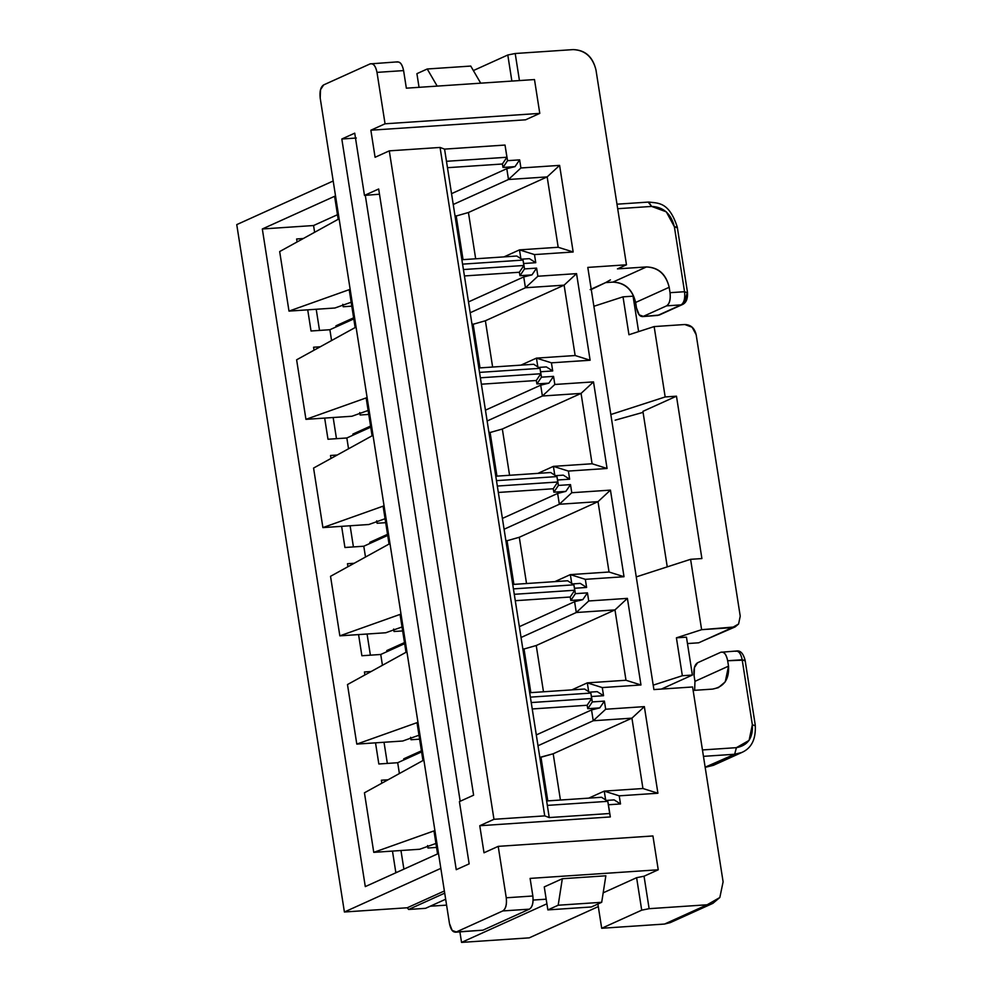 <?xml version="1.0" encoding="UTF-8"?>
<svg xmlns="http://www.w3.org/2000/svg" width="992" height="992" viewBox="0 0 992 992"><rect width="100%" height="100%" fill="white"/><g stroke="black" fill="none" stroke-linecap="round" stroke-linejoin="round"><path stroke-width="1.49" d="M498.207 846.362L652.934 835.958L498.207 846.362L506.255 897.785L532.853 895.999L530.1 878.404L658.242 869.786L530.1 878.404L532.853 895.999C533.547 902.67 532.394 907.06 529.381 909.156L482.918 930.174L529.381 909.156L502.783 910.941L456.32 931.959L482.918 930.174L456.32 931.959L502.783 910.941C505.796 908.846 506.949 904.456 506.255 897.785L498.207 846.362L484.009 852.785L498.207 846.362M456.32 931.959C453.071 932.79 450.79 929.963 449.463 923.478L320.205 98.072C319.461 91.314 320.614 86.936 323.677 84.903L370.14 63.885C373.389 63.054 375.683 65.881 376.997 72.379L403.595 70.593C402.268 64.096 399.987 61.268 396.738 62.099C399.962 61.38 402.244 64.207 403.595 70.593L406.348 88.176L403.595 70.593L376.997 72.379L385.057 123.802L539.784 113.386L525.586 119.809L539.784 113.386L534.49 79.558L406.348 88.176L534.49 79.558L539.784 113.386L385.057 123.802L370.859 130.212L375.088 157.282L389.286 150.858L440.064 147.448L389.286 150.858L493.966 819.305L544.732 815.883L440.064 147.448L444.565 149.122L505.015 145.055L507.557 160.679L519.647 159.861L520.912 167.983L559.6 165.379L573.165 251.98L534.477 254.584L535.754 262.694L523.664 263.512L524.508 268.919L536.598 268.113L537.875 276.235L576.55 273.631L590.116 360.232L551.428 362.824L552.705 370.946L540.615 371.764L541.458 377.171L553.548 376.365L554.826 384.474L593.501 381.883L607.067 468.472L568.379 471.076L569.656 479.198L557.566 480.016L558.409 485.423L570.499 484.617L571.776 492.726L610.452 490.122L624.018 576.724L585.33 579.328L586.607 587.45L574.517 588.268L575.36 593.675L587.45 592.856L588.727 600.978L627.403 598.374L640.968 684.976L602.28 687.58L603.558 695.702L591.468 696.508L592.311 701.927L604.401 701.108L605.678 709.23L644.354 706.626L657.919 793.228L619.231 795.832L620.508 803.954L608.418 804.76L610.328 816.937L479.768 825.728L484.009 852.785L479.768 825.728L493.966 819.305L479.768 825.728L610.328 816.937L609.696 813.502L549.246 817.569L544.732 815.883L493.966 819.305L389.286 150.858L375.088 157.282L370.859 130.212L385.057 123.802L376.997 72.379C375.646 65.993 373.364 63.166 370.14 63.885L323.677 84.903L320.515 89.726L320.205 98.072L449.463 923.478L452.178 930.446L456.32 931.959L455.365 932.207L482.918 930.174M533.113 900.066L546.183 899.186L533.113 900.066M603.186 892.825L636.616 877.697L644.044 876.209L658.242 869.786L652.934 835.958L658.242 869.786L644.044 876.209L649.128 908.684L641.712 910.172L636.616 877.697L603.186 892.825M544.261 886.898L562.328 878.726L605.852 875.787L562.328 878.726L544.261 886.898L547.857 909.9L558.186 905.225L562.328 878.726L558.186 905.225L601.698 902.298L605.852 875.787L601.698 902.298L591.381 906.973L547.857 909.9L544.261 886.898M456.246 869.686L469.154 863.858L459.408 801.61L473.606 795.187L378.671 188.988L473.606 795.187L459.408 801.61L469.154 863.858L456.246 869.686L341.818 139.004L456.246 869.686M433.975 830.912L437.571 853.914L365.292 886.6L437.584 853.901L433.975 830.912L373.761 852.351L419.69 849.251L435.934 843.473L419.69 849.251L373.761 852.351L364.436 792.806L422.952 760.542L417.012 722.66L356.798 744.099L402.74 741.012L418.984 735.221L402.74 741.012L356.798 744.099L347.485 684.554L406.001 652.302L403.037 633.355L406.001 652.29L347.485 684.554L356.798 744.099L417.012 722.66L422.952 760.542L364.436 792.806L373.761 852.351L433.963 830.912M540.938 757.082L547.795 800.891L540.938 757.082L539.846 757.566L553.189 753.771L540.938 757.082M560.43 800.036L553.189 753.771L631.929 718.158L593.241 720.75L591.542 709.937L536.3 734.923L591.542 709.937L599.763 707.891L587.772 708.697L587.14 705.262L532.233 708.958L587.14 705.262L587.772 708.697L599.763 707.891L591.542 709.937L593.241 720.75L537.999 745.748L593.241 720.75L631.929 718.158L553.189 753.771L560.43 800.036M436.554 847.416L427.936 847.999L427.564 845.568L427.936 847.999L436.554 847.416M400.966 850.516L403.893 869.141L400.966 850.516M547.857 909.9L591.381 906.973L601.698 902.298L558.186 905.225L547.857 909.9M430.206 906.217L446.586 905.126L430.206 906.217M440.832 868.372L344.398 911.995L407.253 907.767L444.379 890.977L407.253 907.767L408.63 909.466L425.556 908.325L445.668 899.223L425.556 908.325L408.63 909.466L444.714 893.147L408.63 909.466L407.253 907.767L344.398 911.995L440.832 868.372M381.374 780.233L381.846 783.209L381.374 780.233L388.058 779.786L381.374 780.233M392.472 851.086L395.783 872.241L397.259 872.142L395.783 872.241L392.472 851.086M605.641 799.936L604.252 791.12L588.752 798.126L604.252 791.12L642.94 788.516L631.929 718.158L642.94 788.516L657.919 793.228L644.354 706.626L631.929 718.158L644.354 706.626L605.678 709.23L593.241 720.75L605.678 709.23L604.401 701.108L599.763 707.891L604.401 701.108L592.311 701.927L590.835 693.073L530.385 697.14L531.241 702.559L591.678 698.492L590.835 693.073L592.311 701.927L587.772 708.697L592.311 701.927L591.678 698.492L587.14 705.262L591.678 698.492L531.241 702.559L549.246 817.569L609.696 813.502L607.786 801.325L547.336 805.392L514.278 594.307L574.728 590.24L573.884 584.821L513.434 588.888L530.385 697.14L590.835 693.073L591.468 696.508L603.558 695.702L602.28 687.58L640.968 684.976L627.403 598.374L614.978 609.906L576.29 612.51L574.591 601.685L582.812 599.639L570.822 600.445L570.189 597.01L515.282 600.706L570.189 597.01L570.822 600.445L582.812 599.639L574.591 601.685L519.349 626.671L574.591 601.685L576.29 612.51L521.048 637.496L576.29 612.51L614.978 609.906L536.238 645.519L614.978 609.906L625.989 680.264L614.978 609.906L627.403 598.374L588.727 600.978L576.29 612.51L588.727 600.978L587.45 592.856L582.812 599.639L587.45 592.856L575.36 593.675L573.884 584.821L575.36 593.675L570.822 600.445L575.36 593.675L574.728 590.24L570.189 597.01L574.728 590.24L514.278 594.307L497.327 486.055L557.777 481.988L556.934 476.582L496.484 480.649L513.434 588.888L573.884 584.821L574.517 588.268L586.607 587.45L585.33 579.328L624.018 576.724L610.452 490.122L598.015 501.654L559.339 504.258L557.64 493.433L565.862 491.387L553.871 492.193L553.238 488.758L498.331 492.454L553.238 488.758L553.871 492.193L565.862 491.387L557.64 493.433L502.398 518.419L557.64 493.433L559.339 504.258L504.097 529.244L559.339 504.258L598.015 501.654L519.287 537.267L598.015 501.654L609.038 572.012L598.015 501.654L610.452 490.122L571.776 492.726L559.339 504.258L571.776 492.726L570.499 484.617L565.862 491.387L570.499 484.617L558.409 485.423L556.934 476.582L558.409 485.423L553.871 492.193L558.409 485.423L557.777 481.988L553.238 488.758L557.777 481.988L497.327 486.055L480.376 377.803L540.826 373.736L539.983 368.33L479.533 372.397L496.484 480.649L556.934 476.582L557.566 480.016L569.656 479.198L568.379 471.076L607.067 468.472L593.501 381.883L581.064 393.402L542.388 396.006L540.69 385.181L548.911 383.135L536.92 383.941L536.288 380.506L481.38 384.202L536.288 380.506L536.92 383.941L548.911 383.135L540.69 385.181L485.448 410.167L540.69 385.181L542.388 396.006L487.146 420.992L542.388 396.006L581.064 393.402L502.336 429.015L581.064 393.402L592.088 463.76L581.064 393.402L593.501 381.883L554.826 384.474L542.388 396.006L554.826 384.474L553.548 376.365L548.911 383.135L553.548 376.365L541.458 377.171L539.983 368.33L541.458 377.171L536.92 383.941L541.458 377.171L540.826 373.736L536.288 380.506L540.826 373.736L480.376 377.803L463.425 269.551L523.875 265.484L523.02 260.078L462.582 264.145L479.533 372.397L539.983 368.33L540.615 371.764L552.705 370.946L551.428 362.824L590.116 360.232L576.55 273.631L564.113 285.15L525.438 287.754L523.739 276.929L531.96 274.883L519.969 275.689L519.337 272.254L464.43 275.95L519.337 272.254L519.969 275.689L531.96 274.883L523.739 276.929L468.497 301.915L523.739 276.929L525.438 287.754L470.196 312.74L525.438 287.754L564.113 285.15L485.386 320.763L564.113 285.15L575.137 355.52L564.113 285.15L576.55 273.631L537.875 276.235L525.438 287.754L537.875 276.235L536.598 268.113L531.96 274.883L536.598 268.113L524.508 268.919L523.02 260.078L524.508 268.919L519.969 275.689L524.508 268.919L523.875 265.484L519.337 272.254L523.875 265.484L463.425 269.551L446.474 161.299L506.924 157.244L505.015 145.055L444.565 149.122L462.582 264.145L523.02 260.078L523.664 263.512L535.754 262.694L534.477 254.584L573.165 251.98L559.6 165.379L547.162 176.898L508.487 179.502L506.788 168.677L515.009 166.631L503.018 167.45L502.386 164.002L447.479 167.698L502.386 164.002L503.018 167.45L515.009 166.631L506.788 168.677L451.546 193.663L506.788 168.677L508.487 179.502L453.245 204.488L508.487 179.502L547.162 176.898L468.435 212.511L547.162 176.898L558.186 247.268L547.162 176.898L559.6 165.379L520.912 167.983L508.487 179.502L520.912 167.983L519.647 159.861L515.009 166.631L519.647 159.861L507.557 160.679L505.015 145.055L507.557 160.679L503.018 167.45L507.557 160.679L506.924 157.244L502.386 164.002L506.924 157.244L446.474 161.299L444.565 149.122L440.064 147.448L544.732 815.883L549.246 817.569L547.336 805.392L607.786 801.325L610.328 816.937L607.786 801.325L608.418 804.76L620.508 803.954L619.231 795.832L657.919 793.228L642.94 788.516L604.252 791.12L619.231 795.832L604.252 791.12L605.641 799.936M546.642 800.966L601.549 797.27L607.786 801.325L601.549 797.27L546.642 800.966M606.397 800.42L614.172 799.899L620.508 803.954L614.172 799.899L606.397 800.42M421.6 751.911L397.693 762.724L399.392 773.537L397.693 762.724L421.6 751.911M378.832 763.989L397.693 762.724L378.832 763.989L375.522 742.834L378.832 763.989M529.691 692.714L584.598 689.018L590.835 693.073L584.598 689.018L529.691 692.714M589.446 692.168L597.221 691.647L603.558 695.702L597.221 691.647L589.446 692.168M387.339 763.418L384.016 742.264L387.339 763.418M371.107 671.534L364.424 671.981L364.895 674.957L364.424 671.981L371.107 671.534M410.614 737.316L410.986 739.747L419.604 739.176L410.986 739.747L410.614 737.316M403.893 759.922L403.719 758.83L403.893 759.922M588.69 691.684L587.301 682.868L571.801 689.886L587.301 682.868L625.989 680.264L640.968 684.976L625.989 680.264L587.301 682.868L602.28 687.58L587.301 682.868L588.69 691.684M421.426 750.832L403.719 758.83L421.426 750.832M522.896 649.314L536.238 645.519L543.48 691.784L536.238 645.519L522.896 649.314M530.844 692.639L523.987 648.83L530.844 692.639M459.904 931.897L461.54 942.4L546.902 903.786L461.54 942.4L529.244 937.849L598.3 906.601L529.244 937.849L461.54 942.4L459.904 931.897M597.891 904.022L601.698 928.276L641.712 910.172L601.698 928.276L664.553 924.048L707.147 904.778L649.128 908.684L707.147 904.778L719.832 897.512L723.106 881.826L692.59 686.972L723.106 881.826L719.832 897.512L712.901 903.34L707.147 904.778L664.553 924.048L601.698 928.276L597.891 904.022M720.812 652.252C724.061 651.422 726.355 654.249 727.669 660.746L728.525 666.153C729.331 679.297 724.011 686.948 712.566 689.105L693.123 690.42L712.566 689.105L718.32 687.679L725.251 681.851L728.525 666.153L727.669 660.746C726.318 654.36 724.036 651.533 720.812 652.252L722.734 652.128L720.812 652.252L697.574 662.768L720.812 652.252L736.275 651.037C740.23 650.194 743.169 653.207 745.079 660.077L727.669 660.746L742.177 659.767C740.85 653.282 738.569 650.454 735.32 651.285L736.275 651.037M735.32 651.285C738.556 650.504 740.838 653.331 742.177 659.767L752.345 724.718C753.164 737.862 747.844 745.513 736.399 747.67L702.448 749.952L736.399 747.67L749.084 740.404L752.345 724.718L742.177 659.767L744.434 660.61M404.649 643.659L380.742 654.472L382.441 665.285L380.742 654.472L404.649 643.659M460.189 801.251L365.304 195.35L460.189 801.251M356.326 138.024L341.818 139.004L354.727 133.164L364.473 195.412L378.671 188.988L364.473 195.412L354.727 133.164L341.818 139.004L356.326 138.024M379.49 194.209L364.473 195.412L379.49 194.209M675.192 919.237L664.553 924.048L670.307 922.61L712.901 903.34M337.206 455.03L330.522 455.477L337.206 455.03M488.994 432.822L502.336 429.015L509.578 475.292L502.336 429.015L488.994 432.822M537.9 473.382L553.4 466.364L592.088 463.76L607.067 468.472L592.088 463.76L553.4 466.364L537.9 473.382M369.818 542.339L387.525 534.328L369.818 542.339L369.991 543.418L369.818 542.339M554.788 475.18L553.4 466.364L568.379 471.076L553.4 466.364L554.788 475.18M344.931 547.497L363.791 546.22L387.698 535.42L363.791 546.22L344.931 547.497L341.62 526.343L344.931 547.497M495.789 476.21L550.696 472.514L556.934 476.582L550.696 472.514L495.789 476.21M555.545 475.676L563.32 475.143L569.656 479.198L563.32 475.143L555.545 475.676M354.156 563.282L347.473 563.729L354.156 563.282M505.945 541.062L519.287 537.267L526.529 583.532L519.287 537.267L505.945 541.062M554.85 581.634L570.35 574.616L609.038 572.012L624.018 576.724L609.038 572.012L570.35 574.616L554.85 581.634M386.768 650.591L404.476 642.58L386.768 650.591L386.942 651.67L386.768 650.591M571.739 583.432L570.35 574.616L585.33 579.328L570.35 574.616L571.739 583.432M361.882 655.749L380.742 654.472L361.882 655.749L358.571 634.582L361.882 655.749M512.74 584.462L567.647 580.766L573.884 584.821L567.647 580.766L512.74 584.462M572.496 583.928L580.27 583.395L586.607 587.45L580.27 583.395L572.496 583.928M333.188 180.99L236.753 224.614L344.398 911.995L236.753 224.614L333.188 180.99M368.491 412.796L366.16 397.904L305.945 419.343L351.887 416.256L305.945 419.343L296.62 359.811L355.136 327.546L352.185 308.599L349.209 289.664L288.994 311.104L334.936 308.004L288.994 311.104L279.67 251.559L338.185 219.294L334.602 196.292L262.322 228.978L313.571 225.531L337.478 214.718L313.571 225.531L314.625 232.289L313.571 225.531L262.322 228.978L365.292 886.6L262.322 228.978L334.602 196.292L338.198 219.294L279.67 251.559L288.994 311.104L349.209 289.664L355.148 327.546L296.62 359.811L305.945 419.343L366.16 397.904L372.099 435.798M372.087 435.798L313.571 468.063L322.896 527.595L383.11 506.156L389.05 544.05L330.534 576.315L339.847 635.847L400.061 614.408L403.037 633.355L400.061 614.408L339.847 635.847L330.534 576.315L389.05 544.05L386.086 525.103L383.11 506.156L322.896 527.595L313.571 468.063L372.087 435.798L368.503 412.784M347.944 566.705L347.473 563.729L347.944 566.705M365.49 557.033L363.791 546.22L365.49 557.033M330.993 458.453L330.522 455.477L330.993 458.453M348.539 448.781L346.84 437.98L327.98 439.245L324.669 418.091L327.98 439.245L346.84 437.98L370.748 427.168L346.84 437.98L348.539 448.781M314.042 350.213L313.571 347.237L320.255 346.778L313.571 347.237L314.042 350.213M331.576 340.541L329.89 329.728L311.029 330.993L307.718 309.839L311.029 330.993L329.89 329.728L353.797 318.916L329.89 329.728L331.576 340.541M297.092 241.961L296.62 238.985L303.304 238.526L296.62 238.985L297.092 241.961M473.37 70.568L507.792 54.994L515.208 53.506L573.227 49.6L515.208 53.506L519.448 80.575L515.208 53.506L507.792 54.994L473.37 70.568M511.872 81.084L507.792 54.994L511.872 81.084M370.859 130.212L525.586 119.809L370.859 130.212M455.092 216.318L468.435 212.511L475.676 258.788L468.435 212.511L455.092 216.318M503.998 256.878L519.498 249.872L558.186 247.268L573.165 251.98L558.186 247.268L519.498 249.872L503.998 256.878M335.916 325.835L353.623 317.824L335.916 325.835L336.077 326.926L335.916 325.835M520.874 258.676L519.498 249.872L534.477 254.584L519.498 249.872L520.874 258.676M461.888 259.718L516.795 256.023L523.02 260.078L516.795 256.023L461.888 259.718M521.631 259.172L529.418 258.652L535.754 262.694L529.418 258.652L521.631 259.172M472.043 324.57L485.386 320.763L492.627 367.04L485.386 320.763L472.043 324.57M520.949 365.13L536.449 358.124L575.137 355.52L590.116 360.232L575.137 355.52L536.449 358.124L520.949 365.13M352.867 434.087L370.574 426.076L352.867 434.087L353.028 435.178L352.867 434.087M537.838 366.928L536.449 358.124L551.428 362.824L536.449 358.124L537.838 366.928M478.838 367.97L533.746 364.275L539.983 368.33L533.746 364.275L478.838 367.97M538.594 367.424L546.369 366.904L552.705 370.946L546.369 366.904L538.594 367.424M643.337 316.361C640.088 317.192 637.794 314.365 636.48 307.88L635.624 302.461C632.35 289.49 624.774 282.708 612.895 282.112L646.462 266.935L617.446 268.882L626.473 264.802L595.969 69.948L626.473 264.802L617.446 268.882L646.462 266.935C658.341 267.53 665.917 274.313 669.191 287.283L670.034 292.69L684.542 291.722L674.374 226.771L666.314 211.842L651.645 206.423L617.694 208.704L651.645 206.423C663.524 207.018 671.1 213.801 674.374 226.771L684.542 291.722L670.034 292.69L669.191 287.283L635.624 302.461L636.48 307.88L639.183 314.848L643.337 316.361L657.845 315.394L681.07 304.879L666.574 305.858L643.337 316.361L666.574 305.858C669.575 303.763 670.728 299.373 670.034 292.69C670.79 299.448 669.637 303.825 666.574 305.858L681.07 304.879C684.133 302.858 685.298 298.468 684.542 291.722C685.261 298.431 684.108 302.82 681.07 304.879L657.845 315.394L642.382 316.609L659.283 315.034L682.508 304.519C686.303 302.734 687.94 298.567 687.444 292.032L684.244 303.068L682.508 304.519M353.425 546.927L350.114 525.772L353.425 546.927M385.702 522.672L377.084 523.255L376.712 520.812L377.084 523.255L385.702 522.672M496.942 476.135L490.073 432.326L496.942 476.135M370.388 655.166L367.065 634.012L370.388 655.166M402.653 630.924L394.035 631.495L393.663 629.064L394.035 631.495L402.653 630.924M513.893 584.387L507.024 540.578L513.893 584.387M368.838 524.508L322.896 527.595L368.838 524.508L385.082 518.729L368.838 524.508M385.789 632.76L339.847 635.847L385.789 632.76L402.033 626.969L385.789 632.76M437.187 86.106L427.23 68.994L416.913 73.668L419.046 87.321L416.913 73.668L427.23 68.994L437.187 86.106M470.754 66.067L480.711 83.179L470.754 66.067L427.23 68.994L470.754 66.067M370.14 63.885L397.693 61.851M319.523 330.423L316.212 309.268L319.523 330.423M351.788 306.168L343.182 306.751L342.798 304.308L343.182 306.751L351.788 306.168M463.041 259.631L456.171 215.822L463.041 259.631M336.474 438.675L333.163 417.52L336.474 438.675M368.751 414.42L360.133 415.003L359.749 412.56L360.133 415.003L368.751 414.42M479.992 367.883L473.122 324.074L479.992 367.883M334.936 308.004L351.18 302.225L334.936 308.004M351.887 416.256L368.131 410.477L351.887 416.256M593.886 306.28L623.013 296.844L633.07 296.174L623.013 296.844L628.953 334.738L623.013 296.844L593.886 306.28M661.391 689.068L692.391 675.044L682.347 675.726L653.207 685.15L682.347 675.726L692.391 675.044L661.391 689.068M638.612 331.613L633.07 296.174L638.612 331.613M686.464 637.162L692.391 675.044L686.464 637.162L676.408 637.831L682.347 675.726L676.408 637.831L701.617 629.684L690.593 559.314L636.256 576.898L690.593 559.314L701.617 629.684L732.257 627.614L738.594 623.993L740.23 616.144L696.161 334.688L692.131 327.224L684.79 324.52L654.15 326.579L628.953 334.738L654.15 326.579L665.173 396.949L654.15 326.579L684.79 324.52C690.804 324.719 694.586 328.104 696.161 334.688L740.23 616.144L738.594 623.993L735.134 626.907L701.617 629.684L676.408 637.831L686.464 637.162M615.164 420.186L643.064 412.362L615.164 420.186M610.836 414.532L665.173 396.949L676.47 396.18L701.902 558.558L690.593 559.314L701.902 558.558L676.47 396.18L642.915 411.358L667.256 566.866L642.915 411.358L676.47 396.18L665.173 396.949L610.836 414.532M687.468 643.56L698.703 642.804L732.257 627.614L698.703 642.804L687.468 643.56M704.01 640.398L735.134 626.907M694.958 681.343L728.525 666.153L694.958 681.343L694.115 675.924L694.958 681.343L694.648 690.308L694.958 681.343M697.574 662.768L694.425 667.591L694.115 675.924C693.358 669.178 694.512 664.789 697.574 662.768M587.797 267.406L653.902 689.576L692.59 686.972L653.902 689.576L587.797 267.406L626.473 264.802L587.797 267.406M591.257 289.515L605.641 282.596L590.153 289.602L605.641 282.596L612.895 282.112L605.641 282.596L610.402 279.88M705.151 767.176L734.663 754.255L703.452 756.35L734.663 754.255L706.267 767.089L713.459 765.303L705.151 767.176M595.969 69.948C592.695 56.978 585.119 50.195 573.227 49.6C585.243 49.997 592.819 56.78 595.969 69.948M705.163 767.262L713.459 765.303L741.855 752.457L734.663 754.255L741.855 752.457C751.601 748.154 756.065 739.015 755.247 725.028L745.079 660.077M669.191 287.283C666.054 274.114 658.477 267.332 646.462 266.935L612.895 282.112C624.91 282.509 632.487 289.292 635.624 302.461L669.191 287.283M752.345 724.718L754.602 725.561L752.345 724.718M736.399 747.67L734.663 754.255L736.399 747.67M686.799 292.566L684.542 291.722L686.799 292.566M676.631 227.614L674.374 226.771L677.276 227.081L687.444 292.032M648.21 202.17L651.645 206.423L648.681 202.058C657.746 203.273 668.98 201.339 677.276 227.081M506.255 897.785C507.011 904.53 505.846 908.92 502.783 910.941L529.381 909.156C532.444 907.134 533.597 902.745 532.853 895.999L506.255 897.785M649.128 908.684L644.044 876.209L636.616 877.697L641.712 910.172L649.128 908.684M648.681 202.058L616.987 204.191"/></g></svg>
